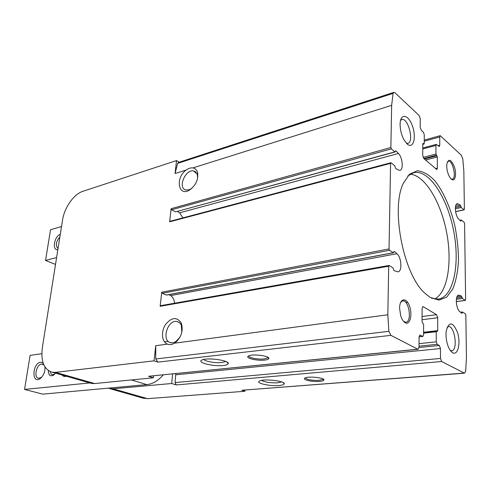<?xml version="1.0" encoding="UTF-8"?>
<svg xmlns="http://www.w3.org/2000/svg" width="491" height="491" viewBox="0 0 491 491"><rect width="100%" height="100%" fill="white"/><g stroke="black" fill="none" stroke-linecap="round" stroke-linejoin="round"><path stroke-width="0.74" d="M153.615 375.842L153.395 377.782L94.695 383.551L91.559 383.44L89.442 382.839M172.66 373.927L171.66 383.514L113.04 388.798L108.032 388.166M264.6 360.081C256.523 361.088 243.861 357.73 248.808 355.84C253.043 353.692 269.995 355.969 268.816 358.51C268.565 359.271 267.159 359.793 264.6 360.081M223.264 365.488C213.106 366.752 195.891 362.346 202.077 359.964C207.294 357.27 229.702 360.431 228.235 363.628C227.965 364.531 226.308 365.151 223.264 365.488M153.395 377.782L148.558 376.266L417.761 349.199L390.904 335.347L388.866 331.321L387.822 314.78L388.706 266.202L389.265 265.521L393.009 267.896L394.034 270.602L397.974 271.873C402.387 271.56 401.552 257.352 396.943 253.724L394.341 251.435L393.254 252.742L389.541 250.287L389.025 248.925L390.584 163.35L391.118 162.828L394.684 165.737L395.666 168.419L398.189 169.941L399.956 170.297C403.682 169.739 402.552 157.421 398.434 153.462L395.949 150.86L394.911 151.854L391.37 148.877L390.873 147.527L391.646 105.344L393.076 93.394L393.831 92.339L394.991 92.762L419.124 115.489L420.241 118.662L420.192 127.163L421.309 130.33L423.383 132.232L424.267 134.755L424.236 143.507L424.021 144.047L422.99 143.378L422.769 143.918L422.726 155.377L423.843 158.538L436.812 169.555L437.352 168.18L437.328 156.96L435.934 154.027L435.922 145.422L436.327 144.366L439.267 146.527L439.77 145.219L439.74 136.958L440.231 135.676L461.288 155.199L462.774 158.734L463.854 171.384L464.382 209.301L464.001 209.804L461.264 207.503L460.454 205.17L457.268 203.704C454.132 203.961 455.182 215.77 458.649 219.029L460.644 221.116L461.417 220.072L464.173 222.319L464.578 223.479L465.634 299.719L465.241 300.351L462.399 298.467L461.558 296.128L458.643 295.134C455.04 295.177 455.881 308.612 459.699 311.54L461.902 313.387L462.571 312.049L465.431 313.866L465.849 315.026L466.444 357.902L465.634 371.319L464.504 373.191L441.642 361.517L440.488 358.442L440.458 348.555L439.304 345.474L437.174 344.314L436.247 341.834L436.229 331.744L436.548 330.995L437.401 331.388L437.72 330.639L437.69 317.769L436.542 314.676L423.303 306.746L422.898 306.648L422.088 308.495L422.033 321.691L423.598 324.588L423.567 334.887L422.88 336.445L419.946 335.065L419.075 337.022L419.019 347.266L418.117 349.273L417.761 349.199M155.727 345.689L155.782 358.976L157.85 362.131L154.027 360.848L155.727 345.689L167.419 344.136C169.641 344.977 172.003 344.664 174.514 343.191L387.822 314.78M94.695 383.551L55.551 372.356L154.027 360.848M55.551 372.356L52.433 372.282C44.086 369.705 40.71 361.579 42.306 347.898L62.535 220.103C64.352 207.601 73.877 194.062 82.967 191.281L176.521 160.575L179.24 162.196M418.117 349.273L148.558 376.266M192.883 167.922C190.729 167.646 188.489 168.352 186.163 170.039C175.054 177.681 178.184 197.235 189.606 190.005C196.142 185.046 198.745 179.037 197.413 171.973C196.56 169.653 195.05 168.309 192.883 167.922L391.646 105.344M176.521 160.575L175.066 173.532L177.632 163.38L178.601 162.398L393.831 92.339M405.21 322.753C410.102 325.613 412.771 314.154 409.341 305.623C406.082 296.816 399.514 298.485 399.606 308.428L400.711 315.756C401.859 319.31 403.357 321.642 405.21 322.753M451.254 179.105C454.875 182.406 456.9 174.876 454.531 167.296C451.112 159.09 448.529 158.102 446.767 164.319C446.522 168.886 447.485 173.145 449.658 177.11L451.254 179.105M452.702 352.759C457.882 355.742 460.822 343.277 457.612 332.781C452.935 321.66 449.142 321.046 446.227 330.946C445.638 336.421 446.374 341.773 448.418 346.99C449.682 349.93 451.106 351.851 452.702 352.759M407.186 144.029C413.336 149.565 416.65 137.351 412.354 125.831C408.279 114.053 400.018 112.899 400.104 124.61C400.214 130.066 401.528 135.172 404.038 139.917L407.186 144.029M430.018 297.319L438.929 300.099L446.749 297.092L452.862 288.849C455.961 281.073 457.833 271.658 458.49 260.604C458.416 248.998 457.146 237.11 454.678 224.946C450.21 206.999 443.115 191.146 434.652 180.547C428.833 174.569 423.058 171.316 417.307 170.782L409.5 174.219L403.301 183.364C390.603 208.743 403.436 274.377 424.752 293.102L430.018 297.319M278.949 385.509C269.369 386.423 254.504 382.9 259.825 380.906C264.496 378.53 285.627 381.096 284.221 383.852C283.915 384.68 282.159 385.232 278.949 385.509M319.512 381.409C311.963 382.127 301.044 379.475 305.261 377.898C309.035 376.02 325.06 377.849 323.931 380.022C323.661 380.715 322.188 381.176 319.512 381.409M175.772 373.614L175.091 382.575L176.232 384.944L171.66 383.514M142.224 397.894L147.509 398.661L244.892 391.266L241.848 390.247L464.087 373.099M167.419 344.136C161.742 341.957 160.809 331.542 165.535 324.514C171.697 317.143 176.95 316.683 181.296 323.127C183.444 330.308 181.578 336.716 175.71 342.356L174.514 343.191M389.05 265.471L160.606 305.678L160.152 306.298L161.735 292.206L389.025 248.925M390.854 162.748L169.996 221.3L169.647 221.822L171.12 208.693L390.873 147.527M244.978 390.112L244.892 391.266M464.504 373.191L241.848 390.247M456.974 296.773L461.558 296.128M455.574 206.22L460.454 205.17M168.996 294.625L170.629 295.588C172.949 297.153 174.256 299.7 174.544 303.223M393.942 251.515L394.341 251.435M166.86 294.95L393.254 252.742M161.735 292.206L162.239 293.287L166.394 295.036M177.582 211.449L179.602 212.855L182.916 217.875M395.494 150.983L395.949 150.86M395.175 151.934L175.563 211.873L394.911 151.854M171.12 208.693L171.598 209.767L175.563 211.873M179.89 337.329L175.753 341.668L172.764 342.773L170.899 342.73C161.011 341.276 167.529 319.101 177.067 321.562C178.957 321.979 180.369 323.219 181.296 325.281L181.848 332.168M191.791 188.397L188.9 189.87L185.868 189.974C177.478 188.237 185.224 169.113 193.577 170.929L197.284 174.25L197.646 178.172M323.096 378.991L322.845 379.433L319.07 380.359C311.503 380.525 306.93 379.696 305.347 377.867M267.926 357.295L267.638 357.927L264.09 358.939C258.02 359.682 247.961 357.644 248.851 355.822M281.644 381.912L277.753 382.802C270.394 383.048 265.017 382.25 261.611 380.402M225.682 361.45L221.914 362.536C215.807 363.285 205.017 361.462 203.783 359.455M434.56 299.044C447.706 292.599 452.499 262.102 446.522 231.881C440.679 201.635 424.752 175.189 410.145 174.176M431.638 298.24L438.346 299.105C453.782 296.834 460.202 263.741 453.574 230.506C447.203 197.216 428.79 168.984 413.637 172.691L407.745 176.017M406.462 143.329L407.843 143.366C414.447 142.102 408.07 117.134 401.736 119.559L400.558 120.344M450.327 350.494L451.634 350.746C458.275 350.611 454.783 325.343 448.326 326.644L447.135 327.159M451.149 179.006L452.297 179.172C456.906 178.497 452.665 159.704 448.24 161.238L447.283 161.92M403.639 321.439L405.904 322.206C412.317 321.869 408.917 299.51 402.675 300.891L400.73 302.223M55.514 264.44L45.546 260.408L50.536 229.751L61.516 226.523M56.606 257.56L45.546 260.408M57.852 249.674C51.862 250.625 54.127 236.607 60.289 234.262M58.024 248.575C55.323 245.61 55.937 241.744 59.859 236.987M48.37 370.613C48.529 375.296 50.278 376.8 53.623 375.112L55.452 373.148M62.112 375.044C63.229 376.394 64.646 376.8 66.359 376.259M43.085 362.88L40.667 362.229C32.124 363.187 31.479 384.87 40.268 378.536C43.57 375.683 45.141 371.828 44.969 366.967M41.803 353.71L30.092 355.374L24.55 389.431L89.773 382.931M24.55 389.431L42.754 394.138L146.87 384.613C152.719 383.98 158.194 380.734 163.282 374.872M43.791 364.745L41.637 364.064C36.359 364.383 33.48 377.775 38.605 378.315L41.674 377.254M50.42 371.718C50.616 373.479 51.309 374.504 52.494 374.786L54.82 373.982M157.85 362.131L390.904 335.347M435.456 168.652L437.352 168.18M425.544 160.017L437.328 156.96M424.371 158.998L436.898 155.733M423.831 158.532L436.364 155.254M423.119 157.39L435.934 154.027M177.632 163.38L393.076 93.394M175.066 173.532L186.163 170.039M422.769 144.244L423.782 143.961M422.825 143.568L423.224 143.458M422.057 316.523L436.542 314.676M422.039 319.727L437.69 317.769M423.573 332.254L437.72 330.639M423.567 333.18L436.229 331.744M155.782 358.976L388.866 331.321M422.536 306.85L423.303 306.746M147.509 398.661L113.04 388.798M176.232 384.944L441.642 361.517M160.152 306.298L388.706 266.202M169.647 221.822L390.584 163.35M419.609 335.224L420.321 335.144M419.081 336.765L422.585 336.378M419.038 343.645L436.247 341.834M419.026 346.186L437.174 344.314M419.013 347.536L439.304 345.474M175.895 374.793L440.458 348.555M175.091 382.575L440.488 358.442M422.751 148.969L435.922 145.422M438.027 145.686L439.77 145.219M424.242 141.23L439.74 136.958M457.858 295.496L459.515 295.263M456.569 298.055L461.982 297.3M456.36 299.307L462.399 298.467M456.274 301.572L465.241 300.351M461.172 312.828L462.172 312.699M456.268 204.446L458.477 203.968M455.39 207.509L460.859 206.337M455.347 208.761L461.264 207.503M455.587 211.578L464.001 209.804M460.288 220.747L461.031 220.594M170.629 295.588L396.943 253.724M162.239 293.287L389.541 250.287M179.602 212.855L398.434 153.462M171.598 209.767L391.37 148.877M131.441 379.942L146.87 384.613M91.559 383.44L52.433 372.282M422.769 144.391L424.021 144.047M423.573 332.475L436.548 330.995M164.473 341.822L168.192 341.313M144.366 398.502L109.898 388.676M419.075 336.863L422.88 336.445M422.757 148.036L436.327 144.366M424.249 140.095L440.231 135.676M405.934 302.597L407.659 302.352M456.28 301.627L465.382 300.388M460.521 312.258L462.436 312.012M455.599 211.664L464.173 209.86M459.864 220.299L461.252 220.017M166.639 295.066L393.475 252.797M181.296 325.281L181.296 323.127M176.735 340.987L175.71 342.356M177.067 321.562L178.773 322.231M197.284 174.25L197.413 171.973M190.901 188.98L189.606 190.005M194.074 171.034L196.081 172.237M197.357 172.992L197.75 173.231M323.084 379.095L323.931 380.022M322.845 379.433L322.869 378.874M267.92 357.503L268.816 358.51M267.638 357.927L267.687 357.153M283 382.477L284.221 383.852M226.793 361.941L228.235 363.628M406.787 143.66L407.843 143.366M450.591 350.844L451.634 350.746M404.627 322.366L405.904 322.206M42.987 364.23L42.484 364.083M41.312 377.53L40.268 378.536M54.569 374.185L53.623 375.112"/></g></svg>
